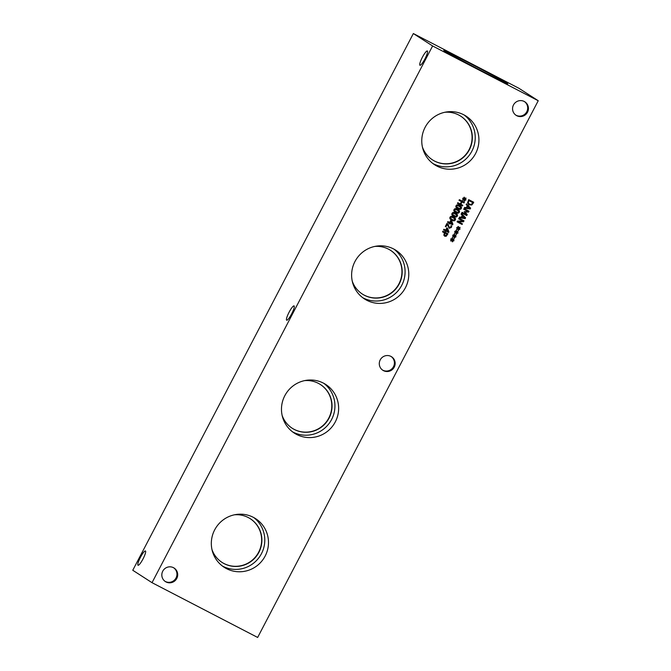<?xml version="1.0" encoding="UTF-8"?>
<svg xmlns="http://www.w3.org/2000/svg" width="671" height="671" viewBox="0 0 671 671"><rect width="100%" height="100%" fill="white"/><g stroke="black" fill="none" stroke-linecap="round" stroke-linejoin="round"><path stroke-width="1.01" d="M446.022 235.538L446.978 234.162L444.974 233.122L444.462 234.833L446.022 235.538M446.978 234.162L444.974 233.122M444.982 233.131L444.462 234.833L445.066 235.513M444.462 234.833L445.058 235.504L444.462 234.833M447.909 233.785L446.223 236.234L444.705 236.226L443.833 235.202L444.412 232.837L442.541 231.864L442.894 231.185L447.918 233.793L446.232 236.242L444.705 236.226M444.412 232.837L442.541 231.864M448.144 231.428L447.071 228.685L446.173 230.405L448.144 231.428M447.079 228.694L446.181 230.405M448.589 232.493L445.829 231.059L445.51 231.671L444.982 231.394L445.301 230.782L443.573 229.893L443.917 229.23L445.645 230.128L446.819 227.872L447.523 228.241L448.924 231.864L448.589 232.493L445.838 231.067L445.519 231.671L444.982 231.394M448.924 231.864L448.58 232.485M447.523 228.241L448.916 231.856M445.301 230.782L443.573 229.893M462.805 205.292L462.445 205.972L457.437 203.372L457.79 202.692L460.247 203.967L461.472 201.619L459.023 200.344L459.375 199.673L464.391 202.273L464.038 202.952L462.067 201.929L460.843 204.278L462.814 205.292L462.445 205.972L457.437 203.372M460.843 204.278L462.059 201.921L464.03 202.944L464.382 202.265M461.472 201.619L459.023 200.344M464.156 199.48L462.831 200.327L462.579 199.908L463.896 199.17L462.655 198.557L462.873 198.13L464.097 198.784L463.938 197.291L464.424 197.257L464.491 198.834L465.825 197.979L466.077 198.398L464.751 199.136L465.993 199.748L465.766 200.176L464.558 199.513L464.701 201.015L464.215 201.048L464.147 199.472L462.822 200.319M465.984 199.74L465.766 200.168L464.55 199.505L464.693 201.006L464.215 201.04M464.751 199.136L466.077 198.398M464.491 198.834L464.424 197.257M463.896 199.17L462.655 198.557M456.741 207.062L457.37 207.574L456.607 206.031L457.547 205.552L459.157 206.165L460.591 207.129L457.555 205.552L456.615 206.039L456.75 207.062L459.82 208.647L460.725 208.169L460.012 206.651M460.197 205.863L459.526 205.469C461.304 206.383 461.891 207.381 461.287 208.463C460.7 209.562 459.551 209.646 457.815 208.731L457.823 208.731C456.045 207.825 455.458 206.836 456.062 205.754C456.624 204.638 457.781 204.546 459.526 205.469C461.296 206.374 461.883 207.373 461.279 208.455C460.709 209.562 459.56 209.654 457.823 208.731L457.815 208.731M454.745 210.887L455.383 211.407L454.611 209.864L455.55 209.377L458.587 210.954L457.161 209.989L455.559 209.386L454.619 209.864L454.753 210.895L457.815 212.472L458.729 211.994L458.008 210.476M457.513 209.293C459.3 210.199 459.887 211.197 459.274 212.279C458.704 213.386 457.547 213.479 455.819 212.556L455.827 212.564C454.049 211.65 453.462 210.66 454.057 209.578C454.628 208.463 455.785 208.371 457.521 209.302L458.201 209.688M457.521 209.302C459.308 210.208 459.895 211.206 459.283 212.288C458.712 213.386 457.555 213.479 455.827 212.564L455.819 212.556M456.599 214.787L453.554 213.21L452.615 213.688L452.749 214.72L455.819 216.305L456.725 215.827L456.012 214.301M456.59 214.787L453.546 213.202L452.606 213.688L453.378 215.232L452.74 214.712M456.196 213.512L455.525 213.126C457.303 214.032 457.89 215.03 457.287 216.112C456.699 217.211 455.55 217.303 453.814 216.381L453.822 216.389C452.044 215.483 451.457 214.485 452.061 213.403C452.623 212.288 453.781 212.195 455.525 213.126C457.295 214.032 457.882 215.022 457.278 216.104C456.708 217.219 455.559 217.303 453.822 216.389L453.814 216.381M453.16 217.647L454.586 218.612L451.558 217.035L450.618 217.521L450.753 218.545L452.187 219.518L453.814 220.13L454.728 219.652L454.007 218.134M453.151 217.639L451.549 217.027L450.61 217.513L451.382 219.056L450.744 218.536M454.2 217.337L453.521 216.951C455.307 217.857 455.894 218.855 455.282 219.937C454.703 221.036 453.546 221.128 451.818 220.205L451.826 220.214C450.048 219.308 449.461 218.31 450.056 217.228C450.627 216.121 451.784 216.028 453.521 216.951C455.299 217.857 455.886 218.847 455.273 219.937C454.712 221.044 453.554 221.136 451.826 220.214L451.818 220.205M450.182 222.755L452.145 223.77L451.071 221.036L450.174 222.747L451.071 221.036M451.524 220.583L452.917 224.206L452.581 224.835L449.83 223.409L449.511 224.013L448.983 223.737L449.302 223.133L447.574 222.235L447.918 221.581L449.645 222.478L450.82 220.222L451.524 220.591L452.917 224.215L452.59 224.844L449.838 223.409L449.52 224.022L448.983 223.737M449.302 223.133L447.574 222.235M447.674 223.753L449.511 227.553L450.803 227.108L451.021 225.624L451.742 226.001L451.348 227.452L449.176 228.266L447.222 224.332L445.913 226.84L445.326 226.538L446.97 223.393L449.503 227.544M447.213 224.332L445.905 226.832L445.326 226.538M449.176 228.266L451.348 227.452M451.742 226.001L451.357 227.461M432.61 45.963L152.023 582.68L257.647 637.45L538.234 100.734L432.61 45.963L413.353 33.55L132.766 570.266L152.023 582.68M454.175 236.368L452.85 237.224L452.598 236.804L453.915 236.066L452.673 235.454L452.891 235.026L454.116 235.68L453.957 234.187L454.443 234.154L454.51 235.722L455.844 234.875L456.095 235.295L454.77 236.024L456.012 236.637L455.785 237.073L454.577 236.402L454.72 237.911L454.233 237.937L454.175 236.368L452.841 237.215M458.176 228.719L456.85 229.566L456.59 229.155L457.916 228.408L456.674 227.796L456.892 227.368L458.108 228.031L457.957 226.538L458.444 226.496L458.511 228.073L459.845 227.226L460.096 227.645L458.771 228.375L460.012 228.987L459.786 229.415L458.578 228.752L458.721 230.254L458.234 230.287L458.167 228.71L456.842 229.557M469.021 211.197L468.534 212.12L465.078 211.952L467.226 214.628L466.731 215.567L461.723 212.975L462.076 212.296L466.404 214.535L464.156 211.684L467.997 211.474L463.678 209.235L464.013 208.606L469.029 211.206L468.543 212.128L465.087 211.952L467.234 214.636L466.739 215.576L461.723 212.975M466.135 204.529L466.496 203.85L470.614 208.169L470.178 209L464.265 208.119L464.634 207.406L466.278 207.666L467.301 205.72L466.135 204.529M471.755 205.024L468.811 204.789L471.747 205.016L473.105 203.405L471.747 205.016M469.088 204.957L467.536 202.827L468.693 199.639L473.709 202.239L473.105 203.405L473.701 202.239M461.111 214.141L461.472 213.453L465.59 217.781L465.154 218.612L459.241 217.731L459.61 217.018L461.254 217.278L462.277 215.332L461.111 214.141M462.093 224.466L457.077 221.858L457.479 221.103L462.982 221.086L458.654 218.847L458.989 218.209L464.005 220.818L463.502 221.774L458.452 221.774L462.428 223.829L462.093 224.466L457.077 221.858M456.179 232.543L454.846 233.391L454.594 232.98L455.911 232.241L454.67 231.629L454.896 231.193L456.112 231.856L455.961 230.363L456.448 230.329L456.515 231.898L457.84 231.05L458.092 231.47L456.775 232.2L458.016 232.812L457.79 233.24L456.574 232.577L456.725 234.078L456.23 234.112L456.171 232.535L454.846 233.391M452.179 240.193L450.845 241.048L450.593 240.629L451.91 239.891L450.669 239.279L450.895 238.851L452.111 239.505L451.96 238.012L452.447 237.979L452.514 239.555L453.839 238.7L454.091 239.119L452.774 239.857L454.015 240.47L453.789 240.897L452.573 240.226L452.724 241.736L452.237 241.761L452.179 240.193L450.845 241.04M383.493 370.652A8.044 7.893 -57.2 0 1 380.39 359.572A8.044 7.893 -57.2 0 1 391.579 356.771A8.044 7.893 -57.2 0 1 394.053 367.49A8.044 7.893 -57.2 0 1 383.493 370.652M516.771 115.714A8.044 7.893 -57.2 0 1 513.667 104.626A8.044 7.893 -57.2 0 1 524.856 101.833A8.044 7.893 -57.2 0 1 527.331 112.552A8.044 7.893 -57.2 0 1 516.771 115.714M166.031 581.95A8.044 7.893 -57.2 0 1 162.927 570.862A8.044 7.893 -57.2 0 1 174.116 568.06A8.044 7.893 -57.2 0 1 176.59 578.779A8.044 7.893 -57.2 0 1 166.031 581.95M296.641 434.447A28.954 28.434 -57.2 0 1 294.368 433.13A28.954 28.434 -57.2 0 1 285.46 394.531A28.954 28.434 -57.2 0 1 323.464 383.141A28.954 28.434 -57.2 0 1 325.737 384.458A28.954 28.434 -57.2 0 1 334.653 423.057A28.954 28.434 -57.2 0 1 296.641 434.447M436.938 166.089A28.954 28.434 -57.2 0 1 434.665 164.772A28.954 28.434 -57.2 0 1 425.75 126.173A28.954 28.434 -57.2 0 1 463.762 114.783A28.954 28.434 -57.2 0 1 466.035 116.1A28.954 28.434 -57.2 0 1 474.942 154.699A28.954 28.434 -57.2 0 1 436.938 166.089M366.785 300.272A28.954 28.434 -57.2 0 1 364.512 298.956A28.954 28.434 -57.2 0 1 355.605 260.356A28.954 28.434 -57.2 0 1 393.617 248.958A28.954 28.434 -57.2 0 1 395.89 250.283A28.954 28.434 -57.2 0 1 404.798 288.874A28.954 28.434 -57.2 0 1 366.785 300.272M226.496 568.631A28.954 28.434 -57.2 0 1 224.223 567.314A28.954 28.434 -57.2 0 1 215.307 528.714A28.954 28.434 -57.2 0 1 253.319 517.324A28.954 28.434 -57.2 0 1 255.592 518.641A28.954 28.434 -57.2 0 1 264.5 557.24A28.954 28.434 -57.2 0 1 226.496 568.631M456.003 236.637L455.785 237.064L454.569 236.402L454.712 237.903L454.233 237.937M454.77 236.024L456.095 235.295M454.51 235.722L454.435 234.154M453.915 236.066L452.673 235.454M458.578 228.752L458.712 230.254L458.234 230.279M459.786 229.415L458.57 228.744M460.004 228.987L459.778 229.415M458.771 228.375L460.088 227.637L459.836 227.226M458.511 228.073L458.436 226.496M457.916 228.408L456.674 227.796M467.997 211.474L463.678 209.235M469.725 208.211L467.762 206.198L466.941 207.775L469.725 208.211M467.762 206.198L466.941 207.775M466.496 203.85L470.606 208.161L470.17 209L464.265 208.119M471.503 204.328L472.778 202.617L468.912 200.612L468.241 202.709L469.474 204.252L471.503 204.328M472.77 202.617L468.912 200.612L468.241 202.709L469.465 204.252M461.925 217.387L464.701 217.823L462.747 215.81L461.916 217.387L462.738 215.81M465.154 218.612L459.241 217.723M461.472 213.462L465.582 217.773L465.146 218.603M462.42 223.829L462.084 224.458M458.452 221.774L463.493 221.774L463.997 220.809M462.982 221.086L458.654 218.847M456.725 234.078L456.23 234.104M458.008 232.812L457.781 233.24L456.565 232.577L456.716 234.078M456.775 232.2L458.083 231.461L457.84 231.05M456.515 231.898L456.439 230.329M455.911 232.241L454.67 231.629M452.573 240.226L452.715 241.728L452.229 241.761M453.789 240.897L452.564 240.226M454.007 240.461L453.781 240.889M452.774 239.857L454.082 239.119L453.839 238.7M452.514 239.555L452.439 237.979M451.91 239.891L450.669 239.279M294.083 305.934A8.044 1.518 117.4 0 1 291.675 313.818A8.044 1.518 117.4 0 1 286.66 320.201A8.044 1.518 117.4 0 1 286.634 320.184A8.044 1.518 117.4 0 1 289.05 312.3A8.044 1.518 117.4 0 1 294.066 305.926A8.044 1.518 117.4 0 1 294.083 305.934M427.368 50.996A8.044 1.518 117.4 0 1 424.953 58.88A8.044 1.518 117.4 0 1 419.937 65.255A8.044 1.518 117.4 0 1 419.92 65.246A8.044 1.518 117.4 0 1 422.327 57.362A8.044 1.518 117.4 0 1 427.343 50.979A8.044 1.518 117.4 0 1 427.368 50.996M145.456 550.983A8.044 1.518 117.4 0 1 143.049 558.868A8.044 1.518 117.4 0 1 138.033 565.25A8.044 1.518 117.4 0 1 138.008 565.234A8.044 1.518 117.4 0 1 140.424 557.349A8.044 1.518 117.4 0 1 145.439 550.975A8.044 1.518 117.4 0 1 145.456 550.983M382.504 370.04A8.044 7.893 122.8 0 0 393.198 367.205A8.044 7.893 122.8 0 0 391.201 356.544M515.781 115.102A8.044 7.893 122.8 0 0 526.475 112.267A8.044 7.893 122.8 0 0 524.479 101.606M165.041 581.329A8.044 7.893 122.8 0 0 175.735 578.503A8.044 7.893 122.8 0 0 173.739 567.834M292.145 428.199A26.018 25.548 122.8 0 0 294.066 429.314A26.018 25.548 122.8 0 0 328.186 419.14A26.018 25.548 122.8 0 0 320.335 384.466M292.564 431.864A28.954 28.434 122.8 0 0 292.942 432.065A28.954 28.434 122.8 0 0 330.375 421.631A28.954 28.434 122.8 0 0 323.841 383.342M282.122 415.391A26.018 25.548 122.8 0 0 292.262 428.283A26.018 25.548 122.8 0 0 327.825 420.256A26.018 25.548 122.8 0 0 320.453 384.542A26.018 25.548 122.8 0 0 318.406 383.359A26.018 25.548 122.8 0 0 304.533 380.633M432.434 159.841A26.018 25.548 122.8 0 0 434.363 160.948A26.018 25.548 122.8 0 0 468.475 150.774A26.018 25.548 122.8 0 0 460.625 116.108M432.862 163.506A28.954 28.434 122.8 0 0 433.24 163.707A28.954 28.434 122.8 0 0 470.665 153.273A28.954 28.434 122.8 0 0 464.139 114.984M422.42 147.033A26.018 25.548 122.8 0 0 432.56 159.916A26.018 25.548 122.8 0 0 468.123 151.898A26.018 25.548 122.8 0 0 460.751 116.184A26.018 25.548 122.8 0 0 458.704 115.001A26.018 25.548 122.8 0 0 444.823 112.275M362.29 294.024A26.018 25.548 122.8 0 0 364.21 295.131A26.018 25.548 122.8 0 0 398.331 284.957A26.018 25.548 122.8 0 0 390.48 250.291M362.709 297.689A28.954 28.434 122.8 0 0 363.095 297.89A28.954 28.434 122.8 0 0 400.52 287.456A28.954 28.434 122.8 0 0 393.994 249.159M352.275 281.216A26.018 25.548 122.8 0 0 362.407 294.099A26.018 25.548 122.8 0 0 397.978 286.072A26.018 25.548 122.8 0 0 390.597 250.367A26.018 25.548 122.8 0 0 388.559 249.184A26.018 25.548 122.8 0 0 374.678 246.45M221.992 562.382A26.018 25.548 122.8 0 0 223.921 563.489A26.018 25.548 122.8 0 0 258.033 553.315A26.018 25.548 122.8 0 0 250.182 518.649M222.42 566.047A28.954 28.434 122.8 0 0 222.797 566.249A28.954 28.434 122.8 0 0 260.222 555.814A28.954 28.434 122.8 0 0 253.697 517.517M211.977 549.574A26.018 25.548 122.8 0 0 222.118 562.457A26.018 25.548 122.8 0 0 257.681 554.431A26.018 25.548 122.8 0 0 250.308 518.725A26.018 25.548 122.8 0 0 248.262 517.542A26.018 25.548 122.8 0 0 234.38 514.816M444.277 50.795A36.15 0.629 -152.4 0 1 443.757 50.392A36.15 0.629 -152.4 0 1 473.055 65.003A36.15 0.629 -152.4 0 1 507.31 83.481A36.15 0.629 -152.4 0 1 507.83 83.883A36.15 0.629 -152.4 0 1 478.532 69.281A36.15 0.629 -152.4 0 1 444.277 50.795M538.234 100.734L518.977 88.32L413.353 33.55"/></g></svg>

